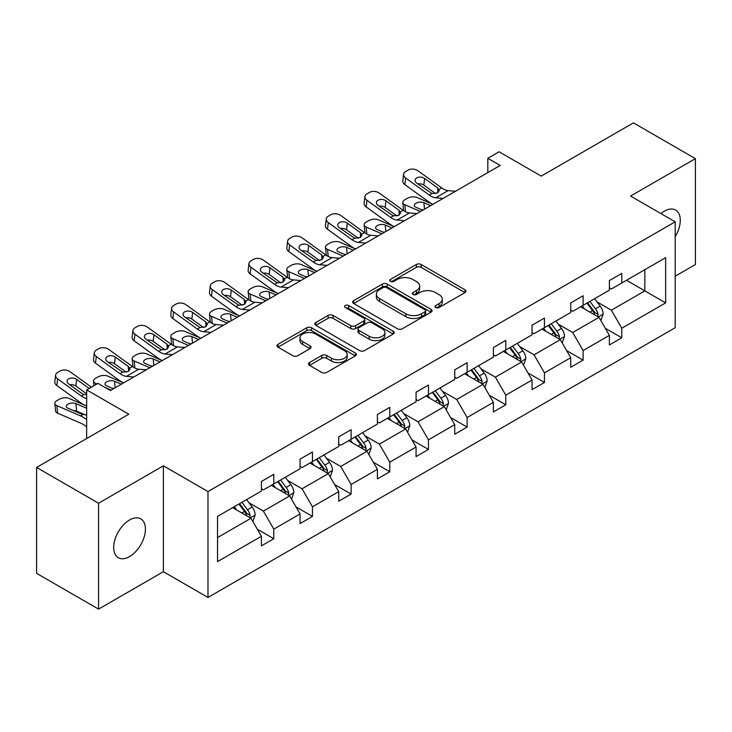 <?xml version="1.0" encoding="UTF-8"?>
<svg xmlns="http://www.w3.org/2000/svg" width="732" height="732" viewBox="0 0 732 732"><rect width="100%" height="100%" fill="white"/><g stroke="black" fill="none" stroke-linecap="round" stroke-linejoin="round"><path stroke-width="1.1" d="M435.714 307.513A2.406 1.391 0 0 0 439.127 307.513L464.976 292.59A3.44 1.986 0 0 0 465.982 291.19A3.44 1.986 0 0 0 464.976 289.781L421.184 264.499A3.44 1.986 0 0 0 416.316 264.499L390.467 279.423A2.406 1.391 0 0 0 389.763 280.402A2.406 1.391 0 0 0 390.467 281.39A2.406 1.391 0 0 0 393.871 281.39L397.22 279.459A11.007 6.359 0 0 1 412.784 279.459L416.435 281.564A11.007 6.359 0 0 1 419.665 286.056A11.007 6.359 0 0 1 416.435 290.549L413.095 292.489A2.406 1.391 0 0 0 412.391 293.468A2.406 1.391 0 0 0 413.095 294.447A2.406 1.391 0 0 0 416.499 294.447L419.839 292.516A11.007 6.359 0 0 1 435.412 292.516L439.063 294.63A11.007 6.359 0 0 1 442.284 299.123A11.007 6.359 0 0 1 439.063 303.615L435.714 305.546A2.406 1.391 0 0 0 435.009 306.534A2.406 1.391 0 0 0 435.714 307.513L435.714 305.546M129.546 556.604A22.436 12.956 120 0 0 144.204 536.84A22.436 12.956 120 0 0 140.764 518.86A22.436 12.956 120 0 0 129.546 519.976A22.436 12.956 120 0 0 114.887 539.74A22.436 12.956 120 0 0 118.328 557.72A22.436 12.956 120 0 0 129.546 556.604M675.197 236.692A22.436 12.956 120 0 0 675.636 210.057A22.436 12.956 120 0 0 664.418 211.164A22.436 12.956 120 0 0 660.959 213.607M675.197 276.211L695.4 264.545L695.4 158.652L633.436 122.875L541.232 176.11L499.096 151.78L487.823 158.295L487.823 172.606M98.564 609.125L163.382 571.701L163.382 465.808L98.564 503.232L98.564 609.125L36.6 573.348L36.6 467.455L128.805 414.221L86.669 389.9L86.669 438.55M98.564 503.232L36.6 467.455M309.508 362.541A3.44 1.986 0 0 0 308.501 363.941A3.44 1.986 0 0 0 309.508 365.35L321.796 372.442A3.44 1.986 0 0 0 326.664 372.442L355.368 355.871A3.44 1.986 0 0 0 356.383 354.462A3.44 1.986 0 0 0 355.368 353.062L311.576 327.771A3.44 1.986 0 0 0 306.717 327.771L278.004 344.351A3.44 1.986 0 0 0 276.998 345.751A3.44 1.986 0 0 0 278.004 347.16L292.846 355.725A3.44 1.986 0 0 0 297.714 355.725L310.002 348.633A3.44 1.986 0 0 0 311.008 347.233A3.44 1.986 0 0 0 310.002 345.824L302.636 341.579A9.205 5.316 0 0 1 299.946 337.818A9.205 5.316 0 0 1 305.628 332.904A9.205 5.316 0 0 1 315.657 334.057L344.488 350.701A9.205 5.316 0 0 1 347.178 354.462A9.205 5.316 0 0 1 341.496 359.375A9.205 5.316 0 0 1 331.468 358.223L326.664 355.45A3.44 1.986 0 0 0 321.796 355.45L309.508 362.541L309.508 365.35M86.669 389.9L97.942 383.385L110.34 390.54L500.212 165.45L487.823 158.295M163.382 465.808L207.989 491.565L675.197 221.823L675.197 327.726L207.989 597.458L207.989 491.565M695.4 158.652L630.581 196.066L675.197 221.823M397.458 328.76A3.44 1.986 0 0 0 402.325 328.76L431.038 312.18A3.44 1.986 0 0 0 432.045 310.78A3.44 1.986 0 0 0 431.038 309.371L387.246 284.089A3.44 1.986 0 0 0 382.378 284.089L353.666 300.669A3.44 1.986 0 0 0 352.659 302.069A3.44 1.986 0 0 0 353.666 303.478L397.458 328.76M346.236 308.035A2.406 1.391 0 0 1 348.679 308.373L348.679 305.509L393.203 331.221A3.44 1.986 0 0 1 394.209 332.621A3.44 1.986 0 0 1 393.203 334.03L364.499 350.601A3.44 1.986 0 0 1 359.632 350.601L315.84 325.319L315.84 322.51A3.44 1.986 0 0 0 314.833 323.91A3.44 1.986 0 0 0 315.84 325.319M315.84 322.51L328.119 315.419A3.44 1.986 0 0 1 332.987 315.419L350.747 325.667A3.44 1.986 0 0 0 355.615 325.667L363.767 320.964A3.44 1.986 0 0 0 364.774 319.555A3.44 1.986 0 0 0 363.767 318.155L345.275 307.477A2.406 1.391 0 0 1 344.571 306.498A2.406 1.391 0 0 1 346.053 305.207A2.406 1.391 0 0 1 348.679 305.509M217.532 516.399L261.406 491.071L261.406 481.482L273.795 474.327L273.795 483.916L300.074 468.745L300.074 459.156L312.463 452.001L312.463 461.59L338.733 446.419L338.733 436.83L351.131 429.675L351.131 439.264L377.401 424.093L377.401 414.513L389.79 407.358L389.79 416.938L416.069 401.777L416.069 392.187L428.458 385.032L428.458 394.621L454.737 379.45L454.737 369.861L467.126 362.706L467.126 372.295L493.395 357.125L493.395 347.544L505.794 340.389L505.794 349.969L532.063 334.808L532.063 325.218L544.452 318.063L544.452 327.652L570.731 312.482L570.731 302.892L583.12 295.737L583.12 305.326L609.39 290.156L609.39 280.566L621.788 273.411L621.788 283L665.653 257.673L665.653 302.892L621.788 328.22L621.788 337.809L609.39 344.964L609.39 335.375L583.12 350.546L583.12 360.135L570.731 367.29L570.731 357.701L544.452 372.872L544.452 382.461L532.063 389.616L532.063 380.027L505.794 395.188L505.794 404.778L493.395 411.933L493.395 402.344L467.126 417.515L467.126 427.104L454.737 434.259L454.737 424.67L428.458 439.841L428.458 449.43L416.069 456.585L416.069 446.996L389.79 462.167L389.79 471.747L377.401 478.902L377.401 469.313L351.131 484.483L351.131 494.073L338.733 501.228L338.733 491.639L312.463 506.809L312.463 516.399L300.074 523.554L300.074 513.965L273.795 529.135L273.795 538.715L261.406 545.871L261.406 536.291L217.532 561.618L217.532 516.399M271.316 485.343L289.662 495.93L263.392 511.101L249.045 502.82M263.392 511.101L273.795 529.135M289.662 495.93L300.074 513.965M261.406 488.775L263.392 489.918L273.795 483.916M309.984 463.017L328.329 473.613L302.051 488.775L287.703 480.494M302.051 488.775L312.463 506.809M328.329 473.613L338.733 491.639M300.074 466.458L302.051 467.602L312.463 461.59M348.652 440.701L366.988 451.287L340.719 466.458L326.371 458.168M340.719 466.458L351.131 484.483M366.988 451.287L377.401 469.313M338.733 444.132L340.719 445.276L351.131 439.264M387.32 418.375L405.656 428.961L379.386 444.132L365.039 435.851M379.386 444.132L389.79 462.167M405.656 428.961L416.069 446.996M377.401 421.806L379.386 422.95L389.79 416.938M425.978 396.049L444.324 406.644L418.045 421.806L403.707 413.525M418.045 421.806L428.458 439.841M444.324 406.644L454.737 424.67M416.069 399.489L418.045 400.633L428.458 394.621M464.646 373.732L482.992 384.318L456.713 399.489L442.366 391.199M456.713 399.489L467.126 417.515M482.992 384.318L493.395 402.344M454.737 377.163L456.713 378.307L467.126 372.295M503.314 351.406L521.651 361.992L495.381 377.163L481.034 368.882M495.381 377.163L505.794 395.188M521.651 361.992L532.063 380.027M493.395 354.837L495.381 355.981L505.794 349.969M541.973 329.08L560.319 339.666L534.049 354.837L519.702 346.556M534.049 354.837L544.452 372.872M560.319 339.666L570.731 357.701M532.063 332.511L534.049 333.664L544.452 327.652M580.641 306.754L598.986 317.349L572.708 332.511L558.37 324.23M572.708 332.511L583.12 350.546M598.986 317.349L609.39 335.375M570.731 310.194L572.708 311.338L583.12 305.326M626.491 280.283L644.837 290.869L611.376 310.194L597.028 301.913M611.376 310.194L621.788 328.22M665.653 302.892L644.837 290.869L644.837 269.696L665.653 257.673M163.382 571.701L207.989 597.458M609.39 287.868L611.376 289.012L621.788 283M217.532 537.572L250.994 518.256L232.657 507.669M250.994 518.256L261.406 536.291M605.309 328.293L621.788 337.809M566.641 350.619L583.12 360.135M527.973 372.945L544.452 382.461M489.305 395.262L505.794 404.778M450.647 417.588L467.126 427.104M411.979 439.914L428.458 449.43M373.311 462.231L389.79 471.747M334.643 484.557L351.131 494.073M295.984 506.883L312.463 516.399M257.316 529.199L273.795 538.715M436.684 307.852L439.063 306.479A11.007 6.359 0 0 0 442.284 301.987L442.284 299.123M419.665 286.056L419.665 288.92A11.007 6.359 0 0 1 416.435 293.413L414.056 294.795M464.93 292.617L421.184 267.363A3.44 1.986 0 0 0 416.316 267.363L391.428 281.728M430.992 312.207L387.246 286.953A3.44 1.986 0 0 0 382.378 286.953L353.712 303.505M424.953 311.759A2.406 1.391 0 0 0 425.658 310.78A2.406 1.391 0 0 0 424.953 309.801L386.514 287.603A2.406 1.391 0 0 0 383.111 287.603L379.579 289.643A11.007 6.359 0 0 0 376.358 294.136A11.007 6.359 0 0 0 379.579 298.629L405.857 313.799A11.007 6.359 0 0 0 421.422 313.799L424.953 311.759L424.953 314.623A2.406 1.391 0 0 0 425.658 313.644L425.658 310.78M376.358 294.136L376.358 297A11.007 6.359 0 0 0 379.579 301.493L379.579 298.629M424.953 314.623L421.422 316.663A11.007 6.359 0 0 1 405.857 316.663L379.579 301.493M315.885 325.347L328.119 318.274L328.119 315.419M364.774 319.555L364.774 322.419A3.44 1.986 0 0 1 363.767 323.828L355.615 328.531A3.44 1.986 0 0 1 350.747 328.531L332.987 318.274A3.44 1.986 0 0 0 328.119 318.274M348.679 308.373L393.157 334.048M369.175 336.308A9.205 5.316 0 0 0 379.213 337.461A9.205 5.316 0 0 0 384.886 332.548A9.205 5.316 0 0 0 382.195 328.796L372.039 322.931A3.44 1.986 0 0 0 367.171 322.931L359.019 327.634A3.44 1.986 0 0 0 358.012 329.043A3.44 1.986 0 0 0 359.019 330.443L369.175 336.308L369.175 339.172A9.205 5.316 0 0 0 379.213 340.325A9.205 5.316 0 0 0 384.886 335.412L384.886 332.548M358.012 329.043L358.012 331.898A3.44 1.986 0 0 0 359.019 333.307L359.019 330.443M369.175 339.172L359.019 333.307M347.178 354.462L347.178 357.326A9.205 5.316 0 0 1 341.496 362.23A9.205 5.316 0 0 1 331.468 361.077L326.664 358.305A3.44 1.986 0 0 0 321.796 358.305L309.554 365.378M299.946 337.818L299.946 340.682A9.205 5.316 0 0 0 302.636 344.433L302.636 341.579M309.956 348.661L302.636 344.433M355.322 355.889L311.576 330.635A3.44 1.986 0 0 0 306.717 330.635L278.05 347.188M600.871 320.607L603.15 314.028A9.287 5.362 -120 0 0 600.185 306.113L594.622 298.693M443.125 198.409L435.741 197.777A17.522 10.12 60 0 1 429.336 195.105L405.601 177.94L404.823 184.592L428.559 201.758A26.288 15.18 60 0 0 432.905 204.31L417.222 197.576A7.009 3.504 -5.9 0 0 407.34 198.317L404.86 199.745A7.009 3.504 -5.9 0 0 402.81 202.59A7.009 3.504 -5.9 0 0 404.823 204.731L405.546 211.777M584.639 309.069L582.224 305.848M420.479 211.484L404.823 204.731M597.614 316.553L598.136 314.421A9.287 5.362 -120 0 0 595.473 308.84L589.91 301.41M587.586 302.755L593.707 310.926A4.731 2.736 60 0 1 594.567 312.363L598.136 314.421M430.636 205.619L423.837 202.682A5.609 2.809 174.1 0 0 415.941 203.276A5.609 2.809 174.1 0 0 414.294 205.546A5.609 2.809 174.1 0 0 415.904 207.266L422.703 210.194M403.771 210.761A7.009 3.504 174.1 0 1 403.588 210.139L402.81 202.59M423.325 209.837A5.609 2.809 -5.9 0 0 421.486 209.672M586.936 303.121L592.499 310.551A9.287 5.362 60 0 1 594.814 314.943M455.524 191.253L448.14 190.622A17.522 10.12 60 0 1 441.725 187.95L417.99 170.785A7.009 4.52 6.7 0 0 408.117 170.089L405.638 171.517A7.009 4.52 6.7 0 0 403.597 174.262A7.009 4.52 6.7 0 0 405.601 177.94M437.873 192.763L437.672 187.914L439.328 190.503L437.69 192.873L432.008 193.559L416.682 183.055A5.609 3.614 -173.3 0 1 415.081 180.118A5.609 3.614 -173.3 0 1 416.718 177.922A5.609 3.614 -173.3 0 1 424.615 178.471L423.837 185.123L435.613 193.641M423.837 185.123A5.609 3.614 6.7 0 0 417.844 183.888M404.823 184.592A7.009 4.52 -173.3 0 1 402.82 180.914L403.597 174.262M437.672 187.914L424.615 178.471M562.203 342.933L564.482 336.354A9.287 5.362 -120 0 0 561.517 328.439L555.954 321.009M394.2 226.655L378.554 219.902A7.009 3.504 -5.9 0 0 368.681 220.643L366.201 222.071A7.009 3.504 -5.9 0 0 364.143 224.907A7.009 3.504 -5.9 0 0 366.156 227.057L366.888 234.103M545.971 331.386L543.556 328.165M381.811 233.81L366.156 227.057M558.946 338.879L559.468 336.747A9.287 5.362 -120 0 0 556.805 331.157L551.242 323.727M548.918 325.072L555.039 333.252A4.731 2.736 60 0 1 555.899 334.689L559.468 336.747M391.968 227.945L385.169 225.008A5.609 2.809 174.1 0 0 377.273 225.602A5.609 2.809 174.1 0 0 375.626 227.872A5.609 2.809 174.1 0 0 377.245 229.583L384.044 232.52M365.103 233.078A7.009 3.504 174.1 0 1 364.92 232.456L364.143 224.907M384.657 232.163A5.609 2.809 -5.9 0 0 382.818 231.998M548.268 325.447L553.831 332.877A9.287 5.362 60 0 1 556.146 337.26M523.536 365.259L525.814 358.671A9.287 5.362 -120 0 0 522.849 350.765L517.286 343.335M355.532 248.972L339.886 242.228A7.009 3.504 -5.9 0 0 330.013 242.96L327.533 244.397A7.009 3.504 -5.9 0 0 325.475 247.233A7.009 3.504 -5.9 0 0 327.497 249.374L328.22 256.429M507.303 353.712L504.897 350.491M343.143 256.127L327.497 249.374M520.278 361.205L520.8 359.073A9.287 5.362 -120 0 0 518.146 353.483L512.574 346.053M510.25 347.398L516.371 355.569A4.731 2.736 60 0 1 517.231 357.006L520.8 359.073M353.309 250.262L346.51 247.334A5.609 2.809 174.1 0 0 338.605 247.919A5.609 2.809 174.1 0 0 336.967 250.198A5.609 2.809 174.1 0 0 338.577 251.909L345.376 254.846M326.435 255.404A7.009 3.504 174.1 0 1 326.252 254.782L325.475 247.233M345.989 254.489A5.609 2.809 -5.9 0 0 344.159 254.315M509.6 347.773L515.172 355.203A9.287 5.362 60 0 1 517.487 359.586M404.467 220.725L397.083 220.094A17.522 10.12 60 0 1 390.668 217.431L366.933 200.266L366.156 206.909A7.009 4.52 -173.3 0 1 364.152 203.24L364.929 196.588A7.009 4.52 6.7 0 0 366.933 200.266M394.237 226.627A26.288 15.18 60 0 1 389.891 224.074L366.156 206.909M416.856 213.57L409.472 212.939A17.522 10.12 60 0 1 403.067 210.276L379.332 193.111A7.009 4.52 6.7 0 0 369.45 192.415L366.979 193.843A7.009 4.52 6.7 0 0 364.929 196.588M399.205 215.08L399.004 210.24L400.66 212.829L399.022 215.19L393.34 215.885L378.023 205.381A5.609 3.614 -173.3 0 1 376.413 202.435A5.609 3.614 -173.3 0 1 378.051 200.239A5.609 3.614 -173.3 0 1 385.947 200.797L385.169 207.449L396.954 215.967M385.169 207.449A5.609 3.614 6.7 0 0 379.176 206.214M399.004 210.24L385.947 200.797M365.799 243.051L358.415 242.42A17.522 10.12 60 0 1 352 239.748L328.275 222.583L327.497 229.235A7.009 4.52 -173.3 0 1 325.484 225.557L326.262 218.914A7.009 4.52 6.7 0 0 328.275 222.583M355.578 248.953A26.288 15.18 60 0 1 351.232 246.4L327.497 229.235M378.188 235.896L370.804 235.265A17.522 10.12 60 0 1 364.399 232.593L340.664 215.428A7.009 4.52 6.7 0 0 330.791 214.732L328.311 216.169A7.009 4.52 6.7 0 0 326.262 218.914M360.537 237.406L360.336 232.566L362.001 235.146L360.364 237.516L354.672 238.211L339.355 227.698A5.609 3.614 -173.3 0 1 337.745 224.761A5.609 3.614 -173.3 0 1 339.383 222.565A5.609 3.614 -173.3 0 1 347.288 223.123L346.51 229.775L358.287 238.284M346.51 229.775A5.609 3.614 6.7 0 0 340.517 228.54M360.336 232.566L347.288 223.123M484.868 387.576L487.155 380.997A9.287 5.362 -120 0 0 484.191 373.082L478.618 365.661M316.874 271.298L301.218 264.545A7.009 3.504 -5.9 0 0 291.345 265.286L288.865 266.713A7.009 3.504 -5.9 0 0 286.816 269.559A7.009 3.504 -5.9 0 0 288.829 271.7L289.552 278.755M468.645 376.038L466.229 372.817M304.475 278.453L288.829 271.7M481.619 383.522L482.132 381.39A9.287 5.362 -120 0 0 479.478 375.809L473.915 368.379M471.582 369.724L477.712 377.895A4.731 2.736 60 0 1 478.572 379.332L482.132 381.39M314.641 272.588L307.843 269.651A5.609 2.809 174.1 0 0 299.946 270.245A5.609 2.809 174.1 0 0 298.299 272.514A5.609 2.809 174.1 0 0 299.91 274.235L306.708 277.163M287.767 277.73A7.009 3.504 174.1 0 1 287.585 277.108L286.816 269.559M307.321 276.815A5.609 2.809 -5.9 0 0 305.491 276.641M470.941 370.09L476.505 377.52A9.287 5.362 60 0 1 478.82 381.912M327.131 265.377L319.747 264.746A17.522 10.12 60 0 1 313.342 262.074L289.607 244.909L288.829 251.561A7.009 4.52 -173.3 0 1 286.825 247.883L287.603 241.231A7.009 4.52 6.7 0 0 289.607 244.909M316.91 271.279A26.288 15.18 60 0 1 312.564 268.726L288.829 251.561M339.52 258.222L332.136 257.591A17.522 10.12 60 0 1 325.731 254.919L301.996 237.754A7.009 4.52 6.7 0 0 292.123 237.058L289.643 238.486A7.009 4.52 6.7 0 0 287.603 241.231M321.87 259.732L321.677 254.882L323.334 257.472L321.696 259.842L316.004 260.537L300.687 250.024A5.609 3.614 -173.3 0 1 299.086 247.087A5.609 3.614 -173.3 0 1 300.724 244.891A5.609 3.614 -173.3 0 1 308.62 245.44L307.843 252.092L319.619 260.61M307.843 252.092A5.609 3.614 6.7 0 0 301.849 250.866M321.677 254.882L308.62 245.44M446.209 409.902L448.487 403.323A9.287 5.362 -120 0 0 445.523 395.408L439.959 387.978M278.206 293.623L262.559 286.871A7.009 3.504 -5.9 0 0 252.677 287.612L250.198 289.039A7.009 3.504 -5.9 0 0 248.148 291.885A7.009 3.504 -5.9 0 0 250.161 294.026L250.884 301.072M429.977 398.354L427.561 395.134M265.817 300.779L250.161 294.026M442.952 405.848L443.473 403.716A9.287 5.362 -120 0 0 440.81 398.126L435.247 390.705M432.923 392.041L439.044 400.221A4.731 2.736 60 0 1 439.905 401.658L443.473 403.716M275.973 294.914L269.175 291.977A5.609 2.809 174.1 0 0 261.278 292.571A5.609 2.809 174.1 0 0 259.631 294.84A5.609 2.809 174.1 0 0 261.242 296.561L268.04 299.489M249.109 300.056A7.009 3.504 174.1 0 1 248.926 299.425L248.148 291.885M268.662 299.132A5.609 2.809 -5.9 0 0 266.823 298.967M432.273 392.416L437.837 399.846A9.287 5.362 60 0 1 440.152 404.229M288.463 287.694L281.079 287.063A17.522 10.12 60 0 1 274.674 284.4L250.939 267.235L250.161 273.878A7.009 4.52 -173.3 0 1 248.157 270.209L248.935 263.557A7.009 4.52 6.7 0 0 250.939 267.235M278.242 293.596A26.288 15.18 60 0 1 273.896 291.043L250.161 273.878M300.861 280.548L293.477 279.908A17.522 10.12 60 0 1 287.063 277.245L263.328 260.08A7.009 4.52 6.7 0 0 253.455 259.384L250.975 260.812A7.009 4.52 6.7 0 0 248.935 263.557M283.211 282.049L283.01 277.208L284.666 279.798L283.028 282.159L277.346 282.854L262.019 272.35A5.609 3.614 -173.3 0 1 260.418 269.403A5.609 3.614 -173.3 0 1 262.056 267.207A5.609 3.614 -173.3 0 1 269.952 267.766L269.175 274.418L280.951 282.936M269.175 274.418A5.609 3.614 6.7 0 0 263.181 273.182M283.01 277.208L269.952 267.766M407.541 432.228L409.819 425.64A9.287 5.362 -120 0 0 406.855 417.734L401.292 410.304M239.538 315.95L223.891 309.197A7.009 3.504 -5.9 0 0 214.019 309.938L211.539 311.365A7.009 3.504 -5.9 0 0 209.48 314.202A7.009 3.504 -5.9 0 0 211.493 316.352L212.225 323.398M391.309 420.68L388.902 417.46M227.149 323.105L211.493 316.352M404.284 428.174L404.805 426.042A9.287 5.362 -120 0 0 402.143 420.452L396.579 413.022M394.255 414.367L400.377 422.547A4.731 2.736 60 0 1 401.237 423.984L404.805 426.042M237.305 317.231L230.516 314.303A5.609 2.809 174.1 0 0 222.61 314.897A5.609 2.809 174.1 0 0 220.963 317.166A5.609 2.809 174.1 0 0 222.583 318.877L229.381 321.815M210.441 322.373A7.009 3.504 174.1 0 1 210.258 321.751L209.48 314.202M229.994 321.458A5.609 2.809 -5.9 0 0 228.164 321.284M393.606 414.742L399.169 422.172A9.287 5.362 60 0 1 401.484 426.555M249.804 310.02L242.42 309.389A17.522 10.12 60 0 1 236.006 306.717L212.271 289.552L211.493 296.204A7.009 4.52 -173.3 0 1 209.489 292.535L210.267 285.883A7.009 4.52 6.7 0 0 212.271 289.552M239.574 315.922A26.288 15.18 60 0 1 235.228 313.369L211.493 296.204M262.193 302.865L254.809 302.234A17.522 10.12 60 0 1 248.404 299.562L224.669 282.396A7.009 4.52 6.7 0 0 214.796 281.701L212.317 283.138A7.009 4.52 6.7 0 0 210.267 285.883M244.543 304.375L244.342 299.534L245.998 302.115L244.36 304.485L238.678 305.18L223.361 294.667A5.609 3.614 -173.3 0 1 221.75 291.729A5.609 3.614 -173.3 0 1 223.388 289.533A5.609 3.614 -173.3 0 1 231.285 290.092L230.516 296.744L242.292 305.262M230.516 296.744A5.609 3.614 6.7 0 0 224.514 295.508M244.342 299.534L231.285 290.092M368.873 454.554L371.151 447.966A9.287 5.362 -120 0 0 368.187 440.06L362.624 432.63M200.879 338.266L185.223 331.514A7.009 3.504 -5.9 0 0 175.351 332.255L172.871 333.691A7.009 3.504 -5.9 0 0 170.812 336.528A7.009 3.504 -5.9 0 0 172.834 338.669L173.557 345.724M352.641 443.006L350.235 439.786M188.481 345.422L172.834 338.669M365.616 450.491L366.137 448.359A9.287 5.362 -120 0 0 363.484 442.778L357.921 435.348M355.587 436.693L361.718 444.864A4.731 2.736 60 0 1 362.569 446.3L366.137 448.359M198.647 339.557L191.848 336.628A5.609 2.809 174.1 0 0 183.942 337.214A5.609 2.809 174.1 0 0 182.305 339.483A5.609 2.809 174.1 0 0 183.915 341.204L190.713 344.132M171.773 344.699A7.009 3.504 174.1 0 1 171.59 344.077L170.812 336.528M191.327 343.784A5.609 2.809 -5.9 0 0 189.496 343.61M354.938 437.068L360.51 444.489A9.287 5.362 60 0 1 362.825 448.881M211.136 332.346L203.752 331.715A17.522 10.12 60 0 1 197.338 329.043L173.612 311.878L172.834 318.53A7.009 4.52 -173.3 0 1 170.821 314.852L171.599 308.199A7.009 4.52 6.7 0 0 173.612 311.878M200.916 338.248A26.288 15.18 60 0 1 196.569 335.695L172.834 318.53M223.525 325.191L216.141 324.56A17.522 10.12 60 0 1 209.736 321.888L186.001 304.722A7.009 4.52 6.7 0 0 176.128 304.027L173.649 305.464A7.009 4.52 6.7 0 0 171.599 308.199M205.875 326.701L205.674 321.851L207.339 324.441L205.701 326.811L200.01 327.506L184.693 316.993A5.609 3.614 -173.3 0 1 183.091 314.055A5.609 3.614 -173.3 0 1 184.72 311.859A5.609 3.614 -173.3 0 1 192.626 312.418L191.848 319.06L203.624 327.579M191.848 319.06A5.609 3.614 6.7 0 0 185.855 317.834M205.674 321.851L192.626 312.418M330.205 476.871L332.493 470.292A9.287 5.362 -120 0 0 329.528 462.377L323.956 454.947M162.211 360.592L146.556 353.84A7.009 3.504 -5.9 0 0 136.683 354.581L134.203 356.008A7.009 3.504 -5.9 0 0 132.153 358.854A7.009 3.504 -5.9 0 0 134.166 360.995L134.889 368.04M313.982 465.323L311.567 462.102M149.813 367.748L134.166 360.995M326.957 472.817L327.478 470.685A9.287 5.362 -120 0 0 324.816 465.095L319.253 457.674M316.919 459.01L323.05 467.19A4.731 2.736 60 0 1 323.91 468.626L327.478 470.685M159.979 361.882L153.18 358.945A5.609 2.809 174.1 0 0 145.284 359.54A5.609 2.809 174.1 0 0 143.637 361.809A5.609 2.809 174.1 0 0 145.247 363.53L152.046 366.458M133.105 367.025A7.009 3.504 174.1 0 1 132.931 366.393L132.153 358.854M152.668 366.101A5.609 2.809 -5.9 0 0 150.829 365.936M316.279 459.385L321.842 466.815A9.287 5.362 60 0 1 324.157 471.207M172.468 354.672L165.084 354.032A17.522 10.12 60 0 1 158.679 351.369L134.944 334.204L134.166 340.856A7.009 4.52 -173.3 0 1 132.163 337.178L132.94 330.525A7.009 4.52 6.7 0 0 134.944 334.204M162.248 360.574A26.288 15.18 60 0 1 157.902 358.021L134.166 340.856M184.867 347.517L177.483 346.886A17.522 10.12 60 0 1 171.068 344.214L147.333 327.048A7.009 4.52 6.7 0 0 137.46 326.353L134.981 327.78A7.009 4.52 6.7 0 0 132.94 330.525M167.216 349.027L167.015 344.177L168.671 346.767L167.033 349.127L161.351 349.823L146.025 339.319A5.609 3.614 -173.3 0 1 144.424 336.372A5.609 3.614 -173.3 0 1 146.061 334.185A5.609 3.614 -173.3 0 1 153.958 334.734L153.18 341.387L164.956 349.905M153.18 341.387A5.609 3.614 6.7 0 0 147.187 340.151M167.015 344.177L153.958 334.734M291.546 499.197L293.825 492.609A9.287 5.362 -120 0 0 290.86 484.703L285.297 477.273M123.543 382.918L107.897 376.166A7.009 3.504 -5.9 0 0 98.015 376.907L95.544 378.334A7.009 3.504 -5.9 0 0 93.486 381.171A7.009 3.504 -5.9 0 0 95.499 383.321L95.645 384.712M275.314 487.649L272.899 484.428M111.154 390.074L104.703 387.292M96.963 383.952L95.499 383.321M288.289 495.143L288.811 493.011A9.287 5.362 -120 0 0 286.148 487.421L280.585 479.991M278.261 481.336L284.382 489.516A4.731 2.736 60 0 1 285.242 490.952L288.811 493.011M121.311 384.199L114.512 381.271A5.609 2.809 174.1 0 0 106.616 381.866A5.609 2.809 174.1 0 0 104.969 384.135A5.609 2.809 174.1 0 0 106.588 385.846L113.378 388.784M114 388.427A5.609 2.809 -5.9 0 0 112.161 388.253M277.611 481.711L283.174 489.141A9.287 5.362 60 0 1 285.489 493.524M133.8 376.989L126.416 376.358A17.522 10.12 60 0 1 120.011 373.686L96.276 356.53L95.499 363.173A7.009 4.52 -173.3 0 1 93.495 359.503L94.272 352.851A7.009 4.52 6.7 0 0 96.276 356.53M123.58 382.891A26.288 15.18 60 0 1 119.234 380.338L95.499 363.173M146.199 369.834L138.815 369.202A17.522 10.12 60 0 1 132.4 366.54L108.675 349.374A7.009 4.52 6.7 0 0 98.793 348.679L96.313 350.106A7.009 4.52 6.7 0 0 94.272 352.851M128.548 371.344L128.347 366.503L130.003 369.084L128.365 371.453L122.683 372.149L107.357 361.635A5.609 3.614 -173.3 0 1 105.756 358.698A5.609 3.614 -173.3 0 1 107.394 356.502A5.609 3.614 -173.3 0 1 115.29 357.06L114.512 363.713L126.288 372.231M114.512 363.713A5.609 3.614 6.7 0 0 108.519 362.477M128.347 366.503L115.29 357.06M252.879 521.523L255.157 514.935A9.287 5.362 -120 0 0 252.192 507.029L246.629 499.599M86.669 406.013L69.229 398.483A7.009 3.504 -5.9 0 0 59.356 399.224L56.876 400.66A7.009 3.504 -5.9 0 0 54.818 403.497A7.009 3.504 -5.9 0 0 56.84 405.638L57.608 413.187A7.009 3.504 174.1 0 1 55.595 411.045L54.818 403.497M236.646 509.975L234.24 506.754M86.669 419.674A26.288 15.18 -120 0 0 80.566 415.886L56.84 405.638M86.669 427.067A17.522 10.12 -120 0 0 81.344 423.425L57.608 413.187M249.621 517.469L250.143 515.328A9.287 5.362 -120 0 0 247.48 509.747L241.917 502.317M239.593 503.662L245.714 511.833A4.731 2.736 60 0 1 246.574 513.269L250.143 515.328M86.669 414.934L82.057 414.275L67.92 408.172A5.609 2.809 174.1 0 1 66.301 406.461A5.609 2.809 174.1 0 1 67.948 404.183A5.609 2.809 174.1 0 1 75.854 403.597L86.669 408.264M85.443 414.943L76.631 411.137A5.609 2.809 -5.9 0 0 73.502 410.579M238.943 504.037L244.506 511.467A9.287 5.362 60 0 1 246.821 515.85M86.669 398.519A17.522 10.12 60 0 1 81.344 396.012L57.608 378.847L56.84 385.499A7.009 4.52 -173.3 0 1 54.827 381.82L55.605 375.177A7.009 4.52 6.7 0 0 57.608 378.847M86.669 405.912A26.288 15.18 60 0 1 80.566 402.664L56.84 385.499M91.399 387.164L70.007 371.691A7.009 4.52 6.7 0 0 60.134 370.996L57.654 372.432A7.009 4.52 6.7 0 0 55.605 375.177M86.669 394.694L84.015 394.475L81.746 393.404L68.698 383.961A5.609 3.614 -173.3 0 1 67.088 381.024A5.609 3.614 -173.3 0 1 68.726 378.828A5.609 3.614 -173.3 0 1 76.631 379.386L75.854 386.038L86.669 393.862M75.854 386.038A5.609 3.614 6.7 0 0 69.851 384.803M89.167 388.454L76.631 379.386M439.063 306.479L439.063 303.615M413.095 294.447L413.095 292.489M416.435 293.413L416.435 290.549M390.467 281.39L390.467 279.423M416.316 267.363L416.316 264.499M421.184 267.363L421.184 264.499M464.976 292.59L464.976 289.781M353.666 303.478L353.666 300.669M382.378 286.953L382.378 284.089M387.246 286.953L387.246 284.089M431.038 312.18L431.038 309.371M405.857 316.663L405.857 313.799M421.422 316.663L421.422 313.799M332.987 318.274L332.987 315.419M350.747 328.531L350.747 325.667M355.615 328.531L355.615 325.667M363.767 323.828L363.767 320.964M393.203 334.03L393.203 331.221M321.796 358.305L321.796 355.45M326.664 358.305L326.664 355.45M331.468 361.077L331.468 358.223M310.002 348.633L310.002 345.824M278.004 347.16L278.004 344.351M306.717 330.635L306.717 327.771M311.576 330.635L311.576 327.771M355.368 355.871L355.368 353.062M598.318 316.956L603.086 314.202M595.473 308.84L600.185 306.113M589.855 312.079L592.499 310.551M423.837 202.682L424.505 209.16M432.008 193.559L429.336 195.105M441.725 187.95L439.054 189.487M448.14 190.622L435.741 197.777M559.651 339.282L564.418 336.528M556.805 331.157L561.517 328.439M551.196 334.405L553.831 332.877M385.169 225.008L385.837 231.477M520.983 361.608L525.759 358.854M518.146 353.483L522.849 350.765M512.528 356.722L515.172 355.203M346.51 247.334L347.178 253.803M393.34 215.885L390.668 217.431M403.067 210.276L400.395 211.813M409.472 212.939L397.083 220.094M354.672 238.211L352 239.748M364.399 232.593L361.727 234.139M370.804 235.265L358.415 242.42M482.315 383.934L487.091 381.18M479.478 375.809L484.191 373.082M473.86 379.048L476.505 377.52M307.843 269.651L308.511 276.129M316.004 260.537L313.342 262.074M325.731 254.919L323.059 256.456M332.136 257.591L319.747 264.746M443.656 406.251L448.423 403.497M440.81 398.126L445.523 395.408M435.192 401.374L437.837 399.846M269.175 291.977L269.843 298.455M277.346 282.854L274.674 284.4M287.063 277.245L284.4 278.782M293.477 279.908L281.079 287.063M404.988 428.577L409.755 425.823M402.143 420.452L406.855 417.734M396.534 423.691L399.169 422.172M230.516 314.303L231.175 320.772M238.678 305.18L236.006 306.717M248.404 299.562L245.732 301.108M254.809 302.234L242.42 309.389M366.32 450.903L371.097 448.149M363.484 442.778L368.187 440.06M357.866 446.017L360.51 444.489M191.848 336.628L192.516 343.098M200.01 327.506L197.338 329.043M209.736 321.888L207.065 323.434M216.141 324.56L203.752 331.715M327.652 473.22L332.429 470.466M324.816 465.095L329.528 462.377M319.198 468.343L321.842 466.815M153.18 358.945L153.848 365.424M161.351 349.823L158.679 351.369M171.068 344.214L168.397 345.751M177.483 346.886L165.084 354.032M288.994 495.546L293.761 492.792M286.148 487.421L290.86 484.703M280.53 490.669L283.174 489.141M114.512 381.271L115.18 387.74M122.683 372.149L120.011 373.686M132.4 366.54L129.738 368.077M138.815 369.202L126.416 376.358M250.326 517.872L255.093 515.118M247.48 509.747L252.192 507.029M80.566 415.886L82.872 414.55M241.871 512.986L244.506 511.467M75.854 403.597L76.631 411.137M84.015 394.475L81.344 396.012M93.486 381.171L93.952 385.691"/></g></svg>
